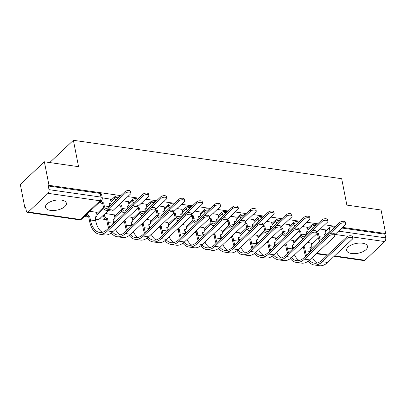 <?xml version="1.0" encoding="UTF-8"?>
<svg xmlns="http://www.w3.org/2000/svg" width="406" height="406" viewBox="0 0 406 406"><rect width="100%" height="100%" fill="white"/><g stroke="black" fill="none" stroke-linecap="round" stroke-linejoin="round"><path stroke-width="0.61" d="M50.451 210.384A10.647 4.989 168.9 0 0 61.468 208.689A10.647 4.989 168.9 0 0 66.371 203.183A10.647 4.989 168.9 0 0 61.397 200.082A10.647 4.989 168.9 0 0 50.38 201.777A10.647 4.989 168.9 0 0 45.477 207.283A10.647 4.989 168.9 0 0 50.451 210.384M351.576 253.511A10.647 4.989 168.9 0 0 362.594 251.816A10.647 4.989 168.9 0 0 367.496 246.315A10.647 4.989 168.9 0 0 362.517 243.214A10.647 4.989 168.9 0 0 351.5 244.904A10.647 4.989 168.9 0 0 346.597 250.411A10.647 4.989 168.9 0 0 351.576 253.511M119.46 196.864L119.445 196.793A2.73 1.279 168.9 0 0 118.171 195.996A2.73 1.279 168.9 0 0 114.472 196.991L114.725 198.29A2.73 1.279 -11.1 0 1 118.425 197.301A2.73 1.279 -11.1 0 1 118.887 197.402M137.36 199.427L137.345 199.356A2.73 1.279 168.9 0 0 136.071 198.559A2.73 1.279 168.9 0 0 132.371 199.554L132.63 200.853A2.73 1.279 -11.1 0 1 136.325 199.864A2.73 1.279 -11.1 0 1 136.786 199.965M155.265 201.99L155.249 201.919A2.73 1.279 168.9 0 0 153.975 201.127A2.73 1.279 168.9 0 0 150.276 202.117L150.53 203.416A2.73 1.279 -11.1 0 1 154.229 202.427A2.73 1.279 -11.1 0 1 154.691 202.528M173.164 204.553L173.154 204.482A2.73 1.279 168.9 0 0 171.875 203.69A2.73 1.279 168.9 0 0 168.175 204.68L168.434 205.984A2.73 1.279 -11.1 0 1 172.129 204.989A2.73 1.279 -11.1 0 1 172.591 205.091M191.069 207.116L191.053 207.05A2.73 1.279 168.9 0 0 189.78 206.253A2.73 1.279 168.9 0 0 186.08 207.243L186.334 208.547A2.73 1.279 -11.1 0 1 190.033 207.552A2.73 1.279 -11.1 0 1 190.495 207.659M208.968 209.684L208.958 209.613A2.73 1.279 168.9 0 0 207.679 208.816A2.73 1.279 168.9 0 0 203.979 209.811L204.238 211.11A2.73 1.279 -11.1 0 1 207.938 210.12A2.73 1.279 -11.1 0 1 208.4 210.222M226.873 212.247L226.858 212.176A2.73 1.279 168.9 0 0 225.584 211.379A2.73 1.279 168.9 0 0 221.884 212.374L222.138 213.673A2.73 1.279 -11.1 0 1 225.837 212.683A2.73 1.279 -11.1 0 1 226.299 212.785M244.772 214.81L244.762 214.738A2.73 1.279 168.9 0 0 243.483 213.947A2.73 1.279 168.9 0 0 239.789 214.936L240.042 216.241A2.73 1.279 -11.1 0 1 243.742 215.246A2.73 1.279 -11.1 0 1 244.204 215.347M262.677 217.372L262.662 217.306A2.73 1.279 168.9 0 0 261.388 216.51A2.73 1.279 168.9 0 0 257.688 217.499L257.942 218.804A2.73 1.279 -11.1 0 1 261.642 217.809A2.73 1.279 -11.1 0 1 262.103 217.915M280.576 219.94L280.566 219.869A2.73 1.279 168.9 0 0 279.287 219.073A2.73 1.279 168.9 0 0 275.593 220.067L275.847 221.366A2.73 1.279 -11.1 0 1 279.546 220.377A2.73 1.279 -11.1 0 1 280.008 220.478M298.481 222.503L298.466 222.432A2.73 1.279 168.9 0 0 297.192 221.635A2.73 1.279 168.9 0 0 293.492 222.63L293.746 223.929A2.73 1.279 -11.1 0 1 297.446 222.94A2.73 1.279 -11.1 0 1 297.908 223.041M316.381 225.066L316.37 224.995A2.73 1.279 168.9 0 0 315.092 224.203A2.73 1.279 168.9 0 0 311.397 225.193L311.651 226.497A2.73 1.279 -11.1 0 1 315.35 225.503A2.73 1.279 -11.1 0 1 315.812 225.604M120.79 195.611L48.984 185.329L44.366 161.781L20.3 184.431L24.918 207.979L25.776 208.1M84.367 216.489L88.777 217.124M99.683 218.687L106.676 219.687M123.069 222.036L124.581 222.249M140.973 224.599L142.481 224.812M158.873 227.162L160.385 227.38M176.777 229.725L178.285 229.943M194.677 232.293L196.189 232.506M212.582 234.856L214.089 235.069M230.481 237.419L231.993 237.637M248.386 239.982L249.893 240.2M266.29 242.544L267.798 242.763M284.19 245.112L285.697 245.325M302.094 247.675L303.602 247.893M44.366 161.781L78.561 166.678L73.384 140.293L341.69 178.721L346.866 205.106L381.061 210.003L385.68 233.551L342.573 227.375M335.615 226.381L324.668 224.812M317.71 223.818L306.769 222.249M299.811 221.25L288.864 219.687M281.906 218.687L270.964 217.119M264.007 216.124L253.06 214.556M246.102 213.561L235.16 211.993M228.202 210.993L217.256 209.43M210.298 208.43L199.356 206.862M192.398 205.867L181.452 204.299M174.494 203.304L163.552 201.736M156.594 200.742L145.647 199.173M138.69 198.174L127.748 196.605M24.918 207.979L25.619 207.314L26.339 210.983A2.73 1.441 -81.8 0 0 27.359 212.363A2.73 1.441 -81.8 0 0 28.207 212.028L48.065 193.342A2.73 1.441 -81.8 0 0 49.004 189.653L100.987 197.103A2.73 1.279 -11.1 0 1 102.261 197.895L101.541 194.23A2.73 1.279 -11.1 0 0 100.267 193.434L100.987 197.103A2.73 1.441 -81.8 0 1 100.049 200.787L48.065 193.342M48.984 185.329L48.284 185.989L49.004 189.653M311.539 244.473L318.319 238.089M325.571 231.263L329.296 227.756L330.017 231.425A2.73 1.279 -11.1 0 1 330.799 230.907M385.68 233.551L384.979 234.211L385.7 237.88A2.73 1.441 98.2 0 1 384.761 241.565L364.908 260.256A2.73 1.441 98.2 0 1 364.055 260.591L334.174 256.308M293.371 240.54L289.732 239.895M307.398 227.335L302.277 226.477M275.466 237.977L271.832 237.332M289.498 224.772L284.378 223.909M257.566 235.414L253.928 234.764M271.594 222.209L266.473 221.346M239.662 232.851L236.028 232.202M253.694 219.641L248.573 218.783M221.762 230.288L218.123 229.639M235.79 217.078L230.669 216.22M203.858 227.72L200.224 227.076M217.89 214.515L212.769 213.652M185.958 225.157L182.319 224.508M199.985 211.952L194.865 211.09M168.054 222.595L164.42 221.945M182.086 209.389L176.965 208.527M150.149 220.032L146.515 219.382M164.181 206.821L159.061 205.964M132.249 217.464L128.611 216.819M146.282 204.259L141.161 203.396M114.345 214.901L105.23 213.47M128.377 201.696L123.257 200.833M96.445 212.338L89.909 211.272M110.478 199.133L102.251 197.823M96.714 213.703L103.494 207.319M110.747 200.498L114.472 196.991M114.614 216.266L121.394 209.887M128.646 203.061L132.371 199.554M132.518 218.829L139.299 212.45M146.551 205.624L150.276 202.117M150.418 221.397L157.203 215.013M164.45 208.187L168.175 204.68M168.323 223.96L175.103 217.575M182.355 210.755L186.08 207.243M186.222 226.523L193.007 220.138M200.254 213.317L203.979 209.811M204.127 229.085L210.907 222.706M218.159 215.88L221.884 212.374M222.026 231.653L228.811 225.269M236.059 218.443L239.789 214.936M239.931 234.216L246.711 227.832M253.963 221.011L257.688 217.499M257.83 236.779L264.616 230.395M271.863 223.574L275.593 220.067M275.735 239.342L282.515 232.963M289.767 226.137L293.492 222.63M293.634 241.91L300.42 235.526M307.667 228.7L311.397 225.193M49.74 162.552L73.384 140.293M311.27 243.108L307.636 242.458M325.302 229.897L320.182 229.04M48.284 185.989L100.267 193.434M334.909 227.04L332.996 226.766A2.73 1.279 168.9 0 0 329.296 227.756M384.979 234.211L341.872 228.035M334.691 234.795L345.339 224.777A3.141 1.472 168.9 0 0 345.78 223.792A3.141 1.472 168.9 0 0 343.4 222.838A3.141 1.472 168.9 0 0 340.061 224.021L339.756 222.483A3.141 1.472 -11.1 0 1 343.095 221.295A3.141 1.472 -11.1 0 1 345.476 222.255L345.78 223.792M324.303 237.028L323.947 234.369A2.73 1.934 46.7 0 0 325.353 233.993A2.73 1.934 46.7 0 0 325.779 232.333L325.277 229.771M325.353 233.993L324.445 234.851A2.73 1.934 -133.3 0 1 323.937 235.155M316.934 232.953A2.73 1.934 46.7 0 0 318.324 233.562L317.583 234.445L318.187 237.525A6.892 3.639 -81.8 0 0 320.755 241.012A6.892 3.639 -81.8 0 0 322.014 240.794M317.583 234.445L317.416 234.424A2.73 1.934 -133.3 0 1 316.497 234.115M339.756 222.483L322.603 238.626A5.121 2.7 98.2 0 1 321.009 239.256A5.121 2.7 98.2 0 1 319.101 236.662L318.497 233.587M329.647 233.82L340.061 224.021M308.24 261.144A26.344 13.905 -81.8 0 0 314.137 264.951L319.415 265.707A26.344 13.905 -81.8 0 0 327.632 262.464L352.327 239.22A3.141 1.472 168.9 0 0 352.768 238.241A3.141 1.472 168.9 0 0 350.388 237.282A3.141 1.472 168.9 0 0 347.049 238.464L346.744 236.926A3.141 1.472 -11.1 0 1 350.089 235.744A3.141 1.472 -11.1 0 1 352.469 236.698L352.768 238.241M310.539 251.593A24.568 12.967 98.2 0 1 310.524 251.517L309.915 247.574A2.73 1.934 46.7 0 0 311.326 247.198A2.73 1.934 46.7 0 0 311.747 245.539L311.245 242.976M303.378 246.462A2.73 1.934 46.7 0 0 304.292 246.772L303.556 247.655L304.333 251.618A26.344 13.905 -81.8 0 0 305.611 256.232M306.545 255.349A24.568 12.967 98.2 0 1 305.246 250.761L304.464 246.797M311.326 247.198L310.412 248.056A2.73 1.934 -133.3 0 1 309.905 248.36M303.556 247.655L303.383 247.63A2.73 1.934 -133.3 0 1 302.465 247.32M314.137 264.951A26.344 13.905 -81.8 0 0 322.354 261.708L347.049 238.464M346.744 236.926L322.049 260.17A24.568 12.967 98.2 0 1 314.391 263.195A24.568 12.967 98.2 0 1 309.367 260.231M317.101 263.052A24.568 12.967 98.2 0 1 312.381 257.404M316.792 232.227L327.434 222.209A3.141 1.472 168.9 0 0 327.875 221.229A3.141 1.472 168.9 0 0 325.495 220.27A3.141 1.472 168.9 0 0 322.156 221.453L321.856 219.915A3.141 1.472 -11.1 0 1 325.196 218.732A3.141 1.472 -11.1 0 1 327.576 219.692L327.875 221.229M306.398 234.46L306.048 231.806A2.73 1.934 46.7 0 0 307.454 231.425A2.73 1.934 46.7 0 0 307.88 229.766L307.372 227.203M307.454 231.425L306.54 232.283A2.73 1.934 -133.3 0 1 306.033 232.592M299.029 230.39A2.73 1.934 46.7 0 0 300.425 230.999L299.684 231.882L300.288 234.957A6.892 3.639 -81.8 0 0 302.851 238.449A6.892 3.639 -81.8 0 0 304.109 238.231M299.684 231.882L299.511 231.856A2.73 1.934 -133.3 0 1 298.598 231.552M321.856 219.915L304.703 236.064A5.121 2.7 98.2 0 1 303.104 236.693A5.121 2.7 98.2 0 1 301.201 234.1L300.597 231.024M311.742 231.253L322.156 221.453M298.887 229.664L309.534 219.646A3.141 1.472 168.9 0 0 309.976 218.667A3.141 1.472 168.9 0 0 307.596 217.707A3.141 1.472 168.9 0 0 304.256 218.89L303.952 217.352A3.141 1.472 -11.1 0 1 307.291 216.17A3.141 1.472 -11.1 0 1 309.671 217.124L309.976 218.667M288.499 231.897L288.143 229.243A2.73 1.934 46.7 0 0 289.549 228.862A2.73 1.934 46.7 0 0 289.975 227.203L289.473 224.64M289.549 228.862L288.641 229.72A2.73 1.934 -133.3 0 1 288.133 230.024M281.13 227.827A2.73 1.934 46.7 0 0 282.52 228.436L281.779 229.319L282.383 232.394A6.892 3.639 -81.8 0 0 284.951 235.886A6.892 3.639 -81.8 0 0 286.21 235.668M281.779 229.319L281.612 229.294A2.73 1.934 -133.3 0 1 280.693 228.989M303.952 217.352L286.798 233.496A5.121 2.7 98.2 0 1 285.2 234.125A5.121 2.7 98.2 0 1 283.297 231.537L282.693 228.461M293.842 228.69L304.256 218.89M290.341 258.581A26.344 13.905 -81.8 0 0 296.233 262.388L301.516 263.144A26.344 13.905 -81.8 0 0 309.727 259.901L334.427 236.657A3.141 1.472 168.9 0 0 334.864 235.673A3.141 1.472 168.9 0 0 332.489 234.719A3.141 1.472 168.9 0 0 329.144 235.901L328.845 234.363A3.141 1.472 -11.1 0 1 332.184 233.181A3.141 1.472 -11.1 0 1 334.564 234.135L334.864 235.673M292.635 249.03A24.568 12.967 98.2 0 1 292.619 248.949L292.015 245.011A2.73 1.934 46.7 0 0 293.421 244.635A2.73 1.934 46.7 0 0 293.848 242.976L293.345 240.413M285.479 243.899A2.73 1.934 46.7 0 0 286.392 244.209L285.651 245.092L286.428 249.056A26.344 13.905 -81.8 0 0 287.712 253.664M288.646 252.786A24.568 12.967 98.2 0 1 287.341 248.193L286.565 244.229M293.421 244.635L292.508 245.493A2.73 1.934 -133.3 0 1 292 245.797M285.651 245.092L285.479 245.067A2.73 1.934 -133.3 0 1 284.565 244.757M296.233 262.388A26.344 13.905 -81.8 0 0 304.449 259.145L329.144 235.901M328.845 234.363L304.15 257.607A24.568 12.967 98.2 0 1 296.487 260.632A24.568 12.967 98.2 0 1 291.467 257.668M299.202 260.49A24.568 12.967 98.2 0 1 294.477 254.841M272.436 256.013A26.344 13.905 -81.8 0 0 278.333 259.82L283.611 260.576A26.344 13.905 -81.8 0 0 291.828 257.338L316.523 234.095A3.141 1.472 168.9 0 0 316.964 233.11A3.141 1.472 168.9 0 0 314.584 232.156A3.141 1.472 168.9 0 0 311.245 233.338L310.94 231.801A3.141 1.472 -11.1 0 1 314.285 230.618A3.141 1.472 -11.1 0 1 316.66 231.572L316.964 233.11M274.735 246.462A24.568 12.967 98.2 0 1 274.72 246.386L274.111 242.448A2.73 1.934 46.7 0 0 275.522 242.067A2.73 1.934 46.7 0 0 275.943 240.408L275.441 237.845M267.574 241.337A2.73 1.934 46.7 0 0 268.488 241.641L267.752 242.524L268.528 246.488A26.344 13.905 -81.8 0 0 269.807 251.101M270.741 250.223A24.568 12.967 98.2 0 1 269.442 245.63L268.66 241.666M275.522 242.067L274.608 242.93A2.73 1.934 -133.3 0 1 274.101 243.235M267.752 242.524L267.579 242.499A2.73 1.934 -133.3 0 1 266.661 242.194M278.333 259.82A26.344 13.905 -81.8 0 0 286.55 256.582L311.245 233.338M310.94 231.801L286.245 255.044A24.568 12.967 98.2 0 1 278.587 258.064A24.568 12.967 98.2 0 1 273.563 255.1M281.297 257.922A24.568 12.967 98.2 0 1 276.577 252.278M280.988 227.101L291.63 217.083A3.141 1.472 168.9 0 0 292.071 216.099A3.141 1.472 168.9 0 0 289.691 215.144A3.141 1.472 168.9 0 0 286.352 216.327L286.052 214.789A3.141 1.472 -11.1 0 1 289.392 213.607A3.141 1.472 -11.1 0 1 291.772 214.561L292.071 216.099M270.594 229.334L270.244 226.675A2.73 1.934 46.7 0 0 271.65 226.299A2.73 1.934 46.7 0 0 272.071 224.64L271.568 222.077M271.65 226.299L270.736 227.157A2.73 1.934 -133.3 0 1 270.229 227.461M263.225 225.259A2.73 1.934 46.7 0 0 264.621 225.873L263.88 226.756L264.484 229.832A6.892 3.639 -81.8 0 0 267.046 233.318A6.892 3.639 -81.8 0 0 268.305 233.1M263.88 226.756L263.707 226.731A2.73 1.934 -133.3 0 1 262.794 226.421M286.052 214.789L268.899 230.933A5.121 2.7 98.2 0 1 267.3 231.562A5.121 2.7 98.2 0 1 265.397 228.974L264.793 225.898M275.938 226.127L286.352 216.327M263.083 224.538L273.73 214.52A3.141 1.472 168.9 0 0 274.172 213.536A3.141 1.472 168.9 0 0 271.792 212.582A3.141 1.472 168.9 0 0 268.447 213.764L268.148 212.226A3.141 1.472 -11.1 0 1 271.487 211.044A3.141 1.472 -11.1 0 1 273.867 211.998L274.172 213.536M252.694 226.771L252.339 224.112A2.73 1.934 46.7 0 0 253.745 223.736A2.73 1.934 46.7 0 0 254.171 222.077L253.669 219.514M253.745 223.736L252.836 224.594A2.73 1.934 -133.3 0 1 252.329 224.899M245.325 222.696A2.73 1.934 46.7 0 0 246.716 223.31L245.975 224.193L246.579 227.269A6.892 3.639 -81.8 0 0 249.147 230.755A6.892 3.639 -81.8 0 0 250.4 230.537M245.975 224.193L245.803 224.168A2.73 1.934 -133.3 0 1 244.889 223.858M268.148 212.226L250.994 228.37A5.121 2.7 98.2 0 1 249.396 228.999A5.121 2.7 98.2 0 1 247.493 226.411L246.889 223.33M258.038 223.564L268.447 213.764M245.183 221.97L255.826 211.952A3.141 1.472 168.9 0 0 256.267 210.973A3.141 1.472 168.9 0 0 253.887 210.014A3.141 1.472 168.9 0 0 250.548 211.196L250.243 209.658A3.141 1.472 -11.1 0 1 253.588 208.476A3.141 1.472 -11.1 0 1 255.968 209.435L256.267 210.973M234.79 224.203L234.44 221.549A2.73 1.934 46.7 0 0 235.845 221.168A2.73 1.934 46.7 0 0 236.267 219.509L235.764 216.946M235.845 221.168L234.932 222.031A2.73 1.934 -133.3 0 1 234.424 222.336M227.421 220.133A2.73 1.934 46.7 0 0 228.817 220.742L228.076 221.625L228.679 224.701A6.892 3.639 -81.8 0 0 231.242 228.192A6.892 3.639 -81.8 0 0 232.501 227.974M228.076 221.625L227.903 221.6A2.73 1.934 -133.3 0 1 226.99 221.295M250.243 209.658L233.09 225.807A5.121 2.7 98.2 0 1 231.496 226.436A5.121 2.7 98.2 0 1 229.593 223.843L228.989 220.768M240.134 220.996L250.548 211.196M254.537 253.451A26.344 13.905 -81.8 0 0 260.429 257.257L265.712 258.013A26.344 13.905 -81.8 0 0 273.923 254.775L298.618 231.527A3.141 1.472 168.9 0 0 299.06 230.547A3.141 1.472 168.9 0 0 296.679 229.588A3.141 1.472 168.9 0 0 293.34 230.77L293.041 229.233A3.141 1.472 -11.1 0 1 296.38 228.05A3.141 1.472 -11.1 0 1 298.76 229.009L299.06 230.547M256.831 243.899A24.568 12.967 98.2 0 1 256.815 243.823L256.211 239.885A2.73 1.934 46.7 0 0 257.617 239.504A2.73 1.934 46.7 0 0 258.043 237.845L257.541 235.282M249.675 238.774A2.73 1.934 46.7 0 0 250.588 239.078L249.847 239.961L250.624 243.925A26.344 13.905 -81.8 0 0 251.908 248.538M252.842 247.655A24.568 12.967 98.2 0 1 251.537 243.067L250.761 239.104M257.617 239.504L256.704 240.362A2.73 1.934 -133.3 0 1 256.196 240.672M249.847 239.961L249.675 239.936A2.73 1.934 -133.3 0 1 248.761 239.631M260.429 257.257A26.344 13.905 -81.8 0 0 268.645 254.019L293.34 230.77M293.041 229.233L268.346 252.476A24.568 12.967 98.2 0 1 260.682 255.501A24.568 12.967 98.2 0 1 255.663 252.537M263.398 255.359A24.568 12.967 98.2 0 1 258.673 249.715M236.632 250.888A26.344 13.905 -81.8 0 0 242.529 254.694L247.807 255.45A26.344 13.905 -81.8 0 0 256.024 252.207L280.719 228.964A3.141 1.472 168.9 0 0 281.16 227.984A3.141 1.472 168.9 0 0 278.78 227.025A3.141 1.472 168.9 0 0 275.441 228.208L275.136 226.67A3.141 1.472 -11.1 0 1 278.48 225.487A3.141 1.472 -11.1 0 1 280.856 226.446L281.16 227.984M238.931 241.337A24.568 12.967 98.2 0 1 238.916 241.26L238.307 237.322A2.73 1.934 46.7 0 0 239.718 236.942A2.73 1.934 46.7 0 0 240.139 235.282L239.636 232.719M231.77 236.206A2.73 1.934 46.7 0 0 232.684 236.515L231.948 237.398L232.724 241.362A26.344 13.905 -81.8 0 0 234.003 245.975M234.937 245.092A24.568 12.967 98.2 0 1 233.638 240.504L232.856 236.541M239.718 236.942L238.804 237.799A2.73 1.934 -133.3 0 1 238.297 238.104M231.948 237.398L231.775 237.373A2.73 1.934 -133.3 0 1 230.857 237.068M242.529 254.694A26.344 13.905 -81.8 0 0 250.746 251.451L275.441 228.208M275.136 226.67L250.441 249.913A24.568 12.967 98.2 0 1 242.778 252.938A24.568 12.967 98.2 0 1 237.759 249.974M245.493 252.796A24.568 12.967 98.2 0 1 240.773 247.147M218.732 248.325A26.344 13.905 -81.8 0 0 224.625 252.131L229.908 252.887A26.344 13.905 -81.8 0 0 238.119 249.644L262.814 226.401A3.141 1.472 168.9 0 0 263.255 225.416A3.141 1.472 168.9 0 0 260.875 224.462A3.141 1.472 168.9 0 0 257.536 225.645L257.237 224.107A3.141 1.472 -11.1 0 1 260.576 222.924A3.141 1.472 -11.1 0 1 262.956 223.879L263.255 225.416M221.026 238.774A24.568 12.967 98.2 0 1 221.011 238.692L220.407 234.754A2.73 1.934 46.7 0 0 221.813 234.379A2.73 1.934 46.7 0 0 222.239 232.719L221.737 230.156M213.866 233.643A2.73 1.934 46.7 0 0 214.784 233.952L214.043 234.835L214.82 238.799A26.344 13.905 -81.8 0 0 216.099 243.407M217.037 242.529A24.568 12.967 98.2 0 1 215.733 237.941L214.957 233.973M221.813 234.379L220.9 235.236A2.73 1.934 -133.3 0 1 220.392 235.541M214.043 234.835L213.871 234.81A2.73 1.934 -133.3 0 1 212.957 234.501M224.625 252.131A26.344 13.905 -81.8 0 0 232.841 248.888L257.536 225.645M257.237 224.107L232.542 247.35A24.568 12.967 98.2 0 1 224.878 250.375A24.568 12.967 98.2 0 1 219.859 247.411M227.593 250.233A24.568 12.967 98.2 0 1 222.869 244.585M227.279 219.407L237.926 209.389A3.141 1.472 168.9 0 0 238.368 208.41A3.141 1.472 168.9 0 0 235.987 207.451A3.141 1.472 168.9 0 0 232.643 208.633L232.344 207.096A3.141 1.472 -11.1 0 1 235.683 205.913A3.141 1.472 -11.1 0 1 238.063 206.872L238.368 208.41M216.89 221.64L216.535 218.986A2.73 1.934 46.7 0 0 217.941 218.606A2.73 1.934 46.7 0 0 218.367 216.946L217.865 214.383M217.941 218.606L217.032 219.463A2.73 1.934 -133.3 0 1 216.525 219.773M209.521 217.57A2.73 1.934 46.7 0 0 210.912 218.179L210.171 219.062L210.775 222.138A6.892 3.639 -81.8 0 0 213.343 225.629A6.892 3.639 -81.8 0 0 214.596 225.411M210.171 219.062L209.998 219.037A2.73 1.934 -133.3 0 1 209.085 218.732M232.344 207.096L215.19 223.239A5.121 2.7 98.2 0 1 213.592 223.873A5.121 2.7 98.2 0 1 211.688 221.28L211.084 218.205M222.234 218.433L232.643 208.633M200.828 245.757A26.344 13.905 -81.8 0 0 206.725 249.568L212.003 250.319A26.344 13.905 -81.8 0 0 220.219 247.081L244.914 223.838A3.141 1.472 168.9 0 0 245.356 222.853A3.141 1.472 168.9 0 0 242.976 221.899A3.141 1.472 168.9 0 0 239.636 223.082L239.332 221.544A3.141 1.472 -11.1 0 1 242.671 220.362A3.141 1.472 -11.1 0 1 245.051 221.316L245.356 222.853M203.127 236.211A24.568 12.967 98.2 0 1 203.112 236.13L202.503 232.191A2.73 1.934 46.7 0 0 203.913 231.811A2.73 1.934 46.7 0 0 204.335 230.156L203.832 227.593M195.966 231.08A2.73 1.934 46.7 0 0 196.88 231.384L196.144 232.268L196.92 236.231A26.344 13.905 -81.8 0 0 198.199 240.844M199.133 239.966A24.568 12.967 98.2 0 1 197.829 235.373L197.052 231.41M203.913 231.811L203 232.674A2.73 1.934 -133.3 0 1 202.492 232.978M196.144 232.268L195.971 232.247A2.73 1.934 -133.3 0 1 195.053 231.938M206.725 249.568A26.344 13.905 -81.8 0 0 214.941 246.325L239.636 223.082M239.332 221.544L214.637 244.788A24.568 12.967 98.2 0 1 206.974 247.807A24.568 12.967 98.2 0 1 201.955 244.843M209.689 247.67A24.568 12.967 98.2 0 1 204.969 242.022M209.379 216.845L220.022 206.827A3.141 1.472 168.9 0 0 220.463 205.842A3.141 1.472 168.9 0 0 218.083 204.888A3.141 1.472 168.9 0 0 214.744 206.07L214.439 204.533A3.141 1.472 -11.1 0 1 217.783 203.35A3.141 1.472 -11.1 0 1 220.164 204.304L220.463 205.842M198.986 219.078L198.635 216.423A2.73 1.934 46.7 0 0 200.041 216.043A2.73 1.934 46.7 0 0 200.462 214.383L199.96 211.82M200.041 216.043L199.128 216.9A2.73 1.934 -133.3 0 1 198.62 217.205M191.617 215.007A2.73 1.934 46.7 0 0 193.012 215.616L192.271 216.499L192.875 219.575A6.892 3.639 -81.8 0 0 195.438 223.061A6.892 3.639 -81.8 0 0 196.697 222.843M192.271 216.499L192.099 216.474A2.73 1.934 -133.3 0 1 191.185 216.17M214.439 204.533L197.286 220.676A5.121 2.7 98.2 0 1 195.692 221.306A5.121 2.7 98.2 0 1 193.784 218.717L193.185 215.642M204.33 215.87L214.744 206.07M182.928 243.194A26.344 13.905 -81.8 0 0 188.82 247L194.104 247.756A26.344 13.905 -81.8 0 0 202.315 244.519L227.01 221.275A3.141 1.472 168.9 0 0 227.451 220.291A3.141 1.472 168.9 0 0 225.071 219.336A3.141 1.472 168.9 0 0 221.732 220.519L221.432 218.976A3.141 1.472 -11.1 0 1 224.772 217.794A3.141 1.472 -11.1 0 1 227.152 218.753L227.451 220.291M185.222 233.643A24.568 12.967 98.2 0 1 185.207 233.567L184.603 229.629A2.73 1.934 46.7 0 0 186.009 229.248A2.73 1.934 46.7 0 0 186.435 227.588L185.928 225.025M178.061 228.517A2.73 1.934 46.7 0 0 178.98 228.822L178.239 229.705L179.016 233.668A26.344 13.905 -81.8 0 0 180.294 238.281M181.233 237.398A24.568 12.967 98.2 0 1 179.929 232.811L179.153 228.847M186.009 229.248L185.095 230.106A2.73 1.934 -133.3 0 1 184.588 230.415M178.239 229.705L178.067 229.679A2.73 1.934 -133.3 0 1 177.153 229.375M188.82 247A26.344 13.905 -81.8 0 0 197.037 243.762L221.732 220.519M221.432 218.976L196.737 242.225A24.568 12.967 98.2 0 1 189.074 245.244A24.568 12.967 98.2 0 1 184.055 242.28M191.789 245.102A24.568 12.967 98.2 0 1 187.064 239.459M191.475 214.282L202.122 204.264A3.141 1.472 168.9 0 0 202.558 203.279A3.141 1.472 168.9 0 0 200.183 202.325A3.141 1.472 168.9 0 0 196.839 203.507L196.54 201.97A3.141 1.472 -11.1 0 1 199.879 200.787A3.141 1.472 -11.1 0 1 202.259 201.741L202.558 203.279M181.086 216.515L180.731 213.855A2.73 1.934 46.7 0 0 182.137 213.48A2.73 1.934 46.7 0 0 182.563 211.82L182.061 209.257M182.137 213.48L181.228 214.338A2.73 1.934 -133.3 0 1 180.721 214.642M173.717 212.439A2.73 1.934 46.7 0 0 175.108 213.054L174.367 213.937L174.971 217.012A6.892 3.639 -81.8 0 0 177.539 220.499A6.892 3.639 -81.8 0 0 178.792 220.28M174.367 213.937L174.194 213.911A2.73 1.934 -133.3 0 1 173.281 213.602M196.54 201.97L179.386 218.113A5.121 2.7 98.2 0 1 177.787 218.743A5.121 2.7 98.2 0 1 175.884 216.154L175.28 213.074M186.43 213.307L196.839 203.507M165.024 240.631A26.344 13.905 -81.8 0 0 170.921 244.437L176.199 245.194A26.344 13.905 -81.8 0 0 184.415 241.951L209.11 218.707A3.141 1.472 168.9 0 0 209.552 217.728A3.141 1.472 168.9 0 0 207.172 216.768A3.141 1.472 168.9 0 0 203.832 217.951L203.528 216.413A3.141 1.472 -11.1 0 1 206.867 215.231A3.141 1.472 -11.1 0 1 209.247 216.19L209.552 217.728M167.323 231.08A24.568 12.967 98.2 0 1 167.308 231.004L166.699 227.066A2.73 1.934 46.7 0 0 168.104 226.685A2.73 1.934 46.7 0 0 168.531 225.025L168.028 222.463M160.162 225.949A2.73 1.934 46.7 0 0 161.075 226.259L160.334 227.142L161.116 231.105A26.344 13.905 -81.8 0 0 162.395 235.719M163.329 234.835A24.568 12.967 98.2 0 1 162.024 230.248L161.248 226.284M168.104 226.685L167.196 227.543A2.73 1.934 -133.3 0 1 166.688 227.847M160.334 227.142L160.167 227.116A2.73 1.934 -133.3 0 1 159.248 226.812M170.921 244.437A26.344 13.905 -81.8 0 0 179.137 241.194L203.832 217.951M203.528 216.413L178.833 239.657A24.568 12.967 98.2 0 1 171.17 242.681A24.568 12.967 98.2 0 1 166.15 239.718M173.885 242.539A24.568 12.967 98.2 0 1 169.165 236.891M173.575 211.719L184.217 201.696A3.141 1.472 168.9 0 0 184.659 200.716A3.141 1.472 168.9 0 0 182.279 199.757A3.141 1.472 168.9 0 0 178.939 200.94L178.635 199.402A3.141 1.472 -11.1 0 1 181.979 198.219A3.141 1.472 -11.1 0 1 184.36 199.179L184.659 200.716M163.182 213.947L162.831 211.293A2.73 1.934 46.7 0 0 164.237 210.912A2.73 1.934 46.7 0 0 164.658 209.257L164.156 206.695M164.237 210.912L163.324 211.775A2.73 1.934 -133.3 0 1 162.816 212.079M155.813 209.877A2.73 1.934 46.7 0 0 157.208 210.486L156.467 211.369L157.071 214.449A6.892 3.639 -81.8 0 0 159.634 217.936A6.892 3.639 -81.8 0 0 160.893 217.717M156.467 211.369L156.295 211.348A2.73 1.934 -133.3 0 1 155.381 211.039M178.635 199.402L161.481 215.55A5.121 2.7 98.2 0 1 159.888 216.18A5.121 2.7 98.2 0 1 157.98 213.586L157.381 210.511M168.526 210.744L178.939 200.94M147.124 238.068A26.344 13.905 -81.8 0 0 153.016 241.874L158.294 242.631A26.344 13.905 -81.8 0 0 166.511 239.388L191.206 216.144A3.141 1.472 168.9 0 0 191.647 215.16A3.141 1.472 168.9 0 0 189.267 214.206A3.141 1.472 168.9 0 0 185.928 215.388L185.628 213.85A3.141 1.472 -11.1 0 1 188.968 212.668A3.141 1.472 -11.1 0 1 191.348 213.622L191.647 215.16M149.418 228.517A24.568 12.967 98.2 0 1 149.403 228.441L148.799 224.498A2.73 1.934 46.7 0 0 150.205 224.122A2.73 1.934 46.7 0 0 150.631 222.463L150.124 219.9M142.257 223.386A2.73 1.934 46.7 0 0 143.176 223.696L142.435 224.579L143.211 228.542A26.344 13.905 -81.8 0 0 144.49 233.151M145.429 232.273A24.568 12.967 98.2 0 1 144.125 227.685L143.348 223.721M150.205 224.122L149.291 224.98A2.73 1.934 -133.3 0 1 148.784 225.284M142.435 224.579L142.262 224.554A2.73 1.934 -133.3 0 1 141.349 224.244M153.016 241.874A26.344 13.905 -81.8 0 0 161.233 238.632L185.928 215.388M185.628 213.85L160.933 237.094A24.568 12.967 98.2 0 1 153.27 240.119A24.568 12.967 98.2 0 1 148.251 237.155M155.985 239.976A24.568 12.967 98.2 0 1 151.26 234.328M155.671 209.151L166.318 199.133A3.141 1.472 168.9 0 0 166.754 198.153A3.141 1.472 168.9 0 0 164.379 197.194A3.141 1.472 168.9 0 0 161.035 198.377L160.735 196.839A3.141 1.472 -11.1 0 1 164.075 195.656A3.141 1.472 -11.1 0 1 166.455 196.616L166.754 198.153M145.282 211.384L144.927 208.73A2.73 1.934 46.7 0 0 146.333 208.349A2.73 1.934 46.7 0 0 146.759 206.69L146.256 204.127M146.333 208.349L145.424 209.207A2.73 1.934 -133.3 0 1 144.912 209.516M137.913 207.314A2.73 1.934 46.7 0 0 139.304 207.923L138.563 208.806L139.167 211.881A6.892 3.639 -81.8 0 0 141.735 215.373A6.892 3.639 -81.8 0 0 142.988 215.155M138.563 208.806L138.39 208.78A2.73 1.934 -133.3 0 1 137.477 208.476M160.735 196.839L143.582 212.988A5.121 2.7 98.2 0 1 141.983 213.617A5.121 2.7 98.2 0 1 140.08 211.024L139.476 207.948M150.626 208.176L161.035 198.377M129.22 235.5A26.344 13.905 -81.8 0 0 135.117 239.312L140.395 240.068A26.344 13.905 -81.8 0 0 148.611 236.825L173.306 213.581A3.141 1.472 168.9 0 0 173.748 212.597A3.141 1.472 168.9 0 0 171.368 211.643A3.141 1.472 168.9 0 0 168.028 212.825L167.724 211.287A3.141 1.472 -11.1 0 1 171.063 210.105A3.141 1.472 -11.1 0 1 173.443 211.059L173.748 212.597M131.519 225.954A24.568 12.967 98.2 0 1 131.503 225.873L130.894 221.935A2.73 1.934 46.7 0 0 132.3 221.559A2.73 1.934 46.7 0 0 132.726 219.9L132.224 217.337M124.358 220.823A2.73 1.934 46.7 0 0 125.271 221.128L124.53 222.011L125.312 225.975A26.344 13.905 -81.8 0 0 126.591 230.588M127.525 229.71A24.568 12.967 98.2 0 1 126.22 225.117L125.444 221.153M132.3 221.559L131.392 222.417A2.73 1.934 -133.3 0 1 130.884 222.721M124.53 222.011L124.363 221.991A2.73 1.934 -133.3 0 1 123.444 221.681M135.117 239.312A26.344 13.905 -81.8 0 0 143.333 236.069L168.028 212.825M167.724 211.287L143.029 234.531A24.568 12.967 98.2 0 1 135.365 237.551A24.568 12.967 98.2 0 1 130.346 234.592M138.081 237.414A24.568 12.967 98.2 0 1 133.361 231.765M137.771 206.588L148.413 196.57A3.141 1.472 168.9 0 0 148.855 195.585A3.141 1.472 168.9 0 0 146.475 194.631A3.141 1.472 168.9 0 0 143.135 195.814L142.831 194.276A3.141 1.472 -11.1 0 1 146.175 193.094A3.141 1.472 -11.1 0 1 148.55 194.048L148.855 195.585M127.377 208.821L127.027 206.167A2.73 1.934 46.7 0 0 128.433 205.786A2.73 1.934 46.7 0 0 128.854 204.127L128.352 201.564M128.433 205.786L127.52 206.644A2.73 1.934 -133.3 0 1 127.012 206.948M119.542 204.33A2.73 1.934 46.7 0 0 121.404 205.36L120.663 206.243L121.267 209.318A6.892 3.639 -81.8 0 0 123.83 212.805A6.892 3.639 -81.8 0 0 125.089 212.587M120.663 206.243L120.491 206.218A2.73 1.934 -133.3 0 1 118.628 205.187M142.831 194.276L125.677 210.42A5.121 2.7 98.2 0 1 124.084 211.049A5.121 2.7 98.2 0 1 122.176 208.461L121.572 205.385M132.721 205.614L143.135 195.814M111.32 232.937A26.344 13.905 -81.8 0 0 117.212 236.744L122.49 237.5A26.344 13.905 -81.8 0 0 130.707 234.262L155.402 211.018A3.141 1.472 168.9 0 0 155.843 210.034A3.141 1.472 168.9 0 0 153.463 209.08A3.141 1.472 168.9 0 0 150.124 210.262L149.824 208.725A3.141 1.472 -11.1 0 1 153.163 207.537A3.141 1.472 -11.1 0 1 155.544 208.496L155.843 210.034M113.614 223.386A24.568 12.967 98.2 0 1 113.599 223.31L112.995 219.372A2.73 1.934 46.7 0 0 114.401 218.991A2.73 1.934 46.7 0 0 114.822 217.332L114.319 214.769M104.312 214.332L104.611 215.87A2.73 1.934 46.7 0 0 107.372 218.565L106.631 219.448L107.407 223.412A26.344 13.905 -81.8 0 0 108.686 228.025M109.625 227.142A24.568 12.967 98.2 0 1 108.321 222.554L107.544 218.59M114.401 218.991L113.487 219.849A2.73 1.934 -133.3 0 1 112.98 220.159M106.631 219.448L106.458 219.423A2.73 1.934 -133.3 0 1 103.697 216.728L104.611 215.87M103.398 215.19L103.697 216.728M117.212 236.744A26.344 13.905 -81.8 0 0 125.429 233.506L150.124 210.262M149.824 208.725L125.129 231.968A24.568 12.967 98.2 0 1 117.466 234.988A24.568 12.967 98.2 0 1 112.447 232.024M120.181 234.846A24.568 12.967 98.2 0 1 115.456 229.202M100.992 200.843A2.73 1.934 46.7 0 0 103.5 202.797L102.759 203.68L103.363 206.755A6.892 3.639 -81.8 0 0 105.93 210.242L111.208 210.998A6.892 3.639 -81.8 0 0 113.355 210.151L130.509 194.007A3.141 1.472 168.9 0 0 130.95 193.023A3.141 1.472 168.9 0 0 128.57 192.068A3.141 1.472 168.9 0 0 125.231 193.251L124.931 191.713A3.141 1.472 -11.1 0 1 128.271 190.531A3.141 1.472 -11.1 0 1 130.651 191.485L130.95 193.023M109.478 206.258L109.123 203.599A2.73 1.934 46.7 0 0 110.528 203.223A2.73 1.934 46.7 0 0 110.955 201.564L110.452 199.001M110.528 203.223L109.62 204.081A2.73 1.934 -133.3 0 1 109.107 204.385M102.759 203.68L102.586 203.655A2.73 1.934 -133.3 0 1 100.084 201.701M124.931 191.713L107.778 207.857A5.121 2.7 98.2 0 1 106.179 208.486A5.121 2.7 98.2 0 1 104.276 205.898L103.672 202.822M105.93 210.242A6.892 3.639 -81.8 0 0 108.077 209.394L125.231 193.251M86.96 214.048A2.73 1.934 46.7 0 0 89.467 216.002L88.726 216.885L89.508 220.849A26.344 13.905 -81.8 0 0 99.313 234.181L104.591 234.937A26.344 13.905 -81.8 0 0 112.807 231.694L137.502 208.451A3.141 1.472 168.9 0 0 137.944 207.471A3.141 1.472 168.9 0 0 135.563 206.512A3.141 1.472 168.9 0 0 132.224 207.694L131.92 206.157A3.141 1.472 -11.1 0 1 135.259 204.974A3.141 1.472 -11.1 0 1 137.639 205.933L137.944 207.471M102.276 232.283A24.568 12.967 98.2 0 1 95.699 220.747L95.09 216.809A2.73 1.934 46.7 0 0 96.496 216.428A2.73 1.934 46.7 0 0 96.922 214.769L96.42 212.206M131.92 206.157L107.225 229.4A24.568 12.967 98.2 0 1 99.561 232.425A24.568 12.967 98.2 0 1 90.416 219.991L89.64 216.028M96.496 216.428L95.588 217.286A2.73 1.934 -133.3 0 1 95.08 217.591M88.726 216.885L88.554 216.86A2.73 1.934 -133.3 0 1 86.052 214.906M99.313 234.181A26.344 13.905 -81.8 0 0 107.529 230.938L132.224 207.694M28.207 212.028L80.195 219.473L100.049 200.787A2.73 1.934 46.7 0 0 101.454 200.412A2.73 2.73 0 0 0 102.261 197.895M310.235 250.045L320.075 240.783M324.267 236.84L330.017 231.425A2.73 1.934 -133.3 0 0 330.058 231.608M316.69 253.349L327.632 254.917M334.595 255.912L364.908 260.256M384.761 241.565L352.515 236.947M347.785 236.272L335.062 234.45M96.958 215.013L103.916 208.466M110.99 201.807L114.725 198.29A2.73 1.934 46.7 0 0 115.898 200.214M114.862 217.58L121.815 211.034M128.89 204.37L132.63 200.853A2.73 1.934 46.7 0 0 133.797 202.782M132.762 220.143L139.72 213.597M146.794 206.938L150.53 203.416A2.73 1.934 46.7 0 0 151.702 205.345M150.667 222.706L157.619 216.159M164.694 209.501L168.434 205.984A2.73 1.934 46.7 0 0 169.601 207.908M168.566 225.269L175.524 218.722M182.599 212.064L186.334 208.547A2.73 1.934 46.7 0 0 187.506 210.47M186.471 227.837L193.423 221.29M200.498 214.627L204.238 211.11A2.73 1.934 46.7 0 0 205.406 213.033M204.37 230.4L211.328 223.853M218.403 217.19L222.138 213.673A2.73 1.934 46.7 0 0 223.31 215.601M222.275 232.963L229.228 226.416M236.307 219.758L240.042 216.241A2.73 1.934 46.7 0 0 241.21 218.164M240.174 235.526L247.132 228.979M254.207 222.321L257.942 218.804A2.73 1.934 46.7 0 0 259.114 220.727M258.079 238.089L265.032 231.547M272.111 224.883L275.847 221.366A2.73 1.934 46.7 0 0 277.014 223.29M275.978 240.656L282.936 234.11M290.011 227.446L293.746 223.929A2.73 1.934 46.7 0 0 294.918 225.858M293.883 243.219L300.836 236.673M307.915 230.014L311.651 226.497A2.73 1.934 46.7 0 0 312.818 228.421M292.01 245.843A2.73 1.934 46.7 0 0 294.01 247.736M274.111 243.28A2.73 1.934 46.7 0 0 276.105 245.173M256.206 240.717A2.73 1.934 46.7 0 0 258.206 242.61M238.307 238.155A2.73 1.934 46.7 0 0 240.301 240.042M220.402 235.592A2.73 1.934 46.7 0 0 222.402 237.48M202.503 233.024A2.73 1.934 46.7 0 0 204.497 234.917M184.598 230.461A2.73 1.934 46.7 0 0 186.598 232.354M166.699 227.898A2.73 1.934 46.7 0 0 168.693 229.786M148.794 225.335A2.73 1.934 46.7 0 0 150.793 227.223M130.889 222.767A2.73 1.934 46.7 0 0 132.889 224.66M112.99 220.204A2.73 1.934 46.7 0 0 114.989 222.097M95.085 217.641A2.73 1.934 46.7 0 0 97.633 219.671A2.73 1.934 46.7 0 0 99.039 219.296A2.73 2.73 0 0 1 95.435 219.418M332.996 226.766L333.341 228.522M338.584 231.131L385.7 237.88M81.601 219.098A2.73 1.934 46.7 0 1 80.195 219.473A2.73 1.441 98.2 0 1 79.343 219.813A2.73 2.73 0 0 0 81.601 219.098L101.454 200.412M310.742 251.4A2.73 1.934 -133.3 0 1 310.377 250.776M323.947 237.358L319.101 236.662M318.324 233.562L317.416 234.424M305.246 250.761L310.524 251.517M303.383 247.63L304.292 246.772M322.354 261.708L327.632 262.464M306.048 234.795L301.201 234.1M300.425 230.999L299.511 231.856M288.143 232.232L283.297 231.537M282.52 228.436L281.612 229.294M287.341 248.193L292.619 248.949M285.479 245.067L286.392 244.209M304.449 259.145L309.727 259.901M269.442 245.63L274.72 246.386M267.579 242.499L268.488 241.641M286.55 256.582L291.828 257.338M270.244 229.669L265.397 228.974M264.621 225.873L263.707 226.731M252.339 227.101L247.493 226.411M246.716 223.31L245.803 224.168M234.44 224.538L229.593 223.843M228.817 220.742L227.903 221.6M251.537 243.067L256.815 243.823M249.675 239.936L250.588 239.078M268.645 254.019L273.923 254.775M233.638 240.504L238.916 241.26M231.775 237.373L232.684 236.515M250.746 251.451L256.024 252.207M215.733 237.941L221.011 238.692M213.871 234.81L214.784 233.952M232.841 248.888L238.119 249.644M216.535 221.975L211.688 221.28M210.912 218.179L209.998 219.037M197.829 235.373L203.112 236.13M195.971 232.247L196.88 231.384M214.941 246.325L220.219 247.081M198.635 219.413L193.784 218.717M193.012 215.616L192.099 216.474M179.929 232.811L185.207 233.567M178.067 229.679L178.98 228.822M197.037 243.762L202.315 244.519M180.731 216.845L175.884 216.154M175.108 213.054L174.194 213.911M162.024 230.248L167.308 231.004M160.167 227.116L161.075 226.259M179.137 241.194L184.415 241.951M162.831 214.282L157.98 213.586M157.208 210.486L156.295 211.348M144.125 227.685L149.403 228.441M142.262 224.554L143.176 223.696M161.233 238.632L166.511 239.388M144.927 211.719L140.08 211.024M139.304 207.923L138.39 208.78M126.22 225.117L131.503 225.873M124.363 221.991L125.271 221.128M143.333 236.069L148.611 236.825M127.022 209.156L122.176 208.461M121.404 205.36L120.491 206.218M108.321 222.554L113.599 223.31M106.458 219.423L107.372 218.565M125.429 233.506L130.707 234.262M109.123 206.588L104.276 205.898M103.5 202.797L102.586 203.655M113.355 210.151L108.077 209.394M90.416 219.991L95.699 220.747M88.554 216.86L89.467 216.002M107.529 230.938L112.807 231.694M292.361 247.624A2.73 2.73 0 0 0 293.533 248.183M274.456 245.057A2.73 2.73 0 0 0 275.633 245.62M256.556 242.494A2.73 2.73 0 0 0 257.729 243.057M238.652 239.931A2.73 2.73 0 0 0 239.829 240.494M220.752 237.368A2.73 2.73 0 0 0 221.925 237.926M202.848 234.8A2.73 2.73 0 0 0 204.025 235.363M184.948 232.237A2.73 2.73 0 0 0 186.121 232.8M167.044 229.674A2.73 2.73 0 0 0 168.216 230.238M149.144 227.111A2.73 2.73 0 0 0 150.316 227.67M131.239 224.548A2.73 2.73 0 0 0 132.412 225.107M113.34 221.98A2.73 2.73 0 0 0 114.512 222.544M108.295 210.582L99.039 219.296M27.359 212.363L79.343 219.813M316.269 253.745L327.211 255.313M321.643 241.139L320.755 241.012M303.744 238.576L302.851 238.449M285.839 236.013L284.951 235.886M267.94 233.445L267.046 233.318M250.035 230.882L249.147 230.755M232.136 228.319L231.242 228.192M214.231 225.756L213.343 225.629M196.331 223.193L195.438 223.061M178.427 220.625L177.539 220.499M160.527 218.063L159.634 217.936M142.623 215.5L141.735 215.373M124.718 212.937L123.83 212.805"/></g></svg>
